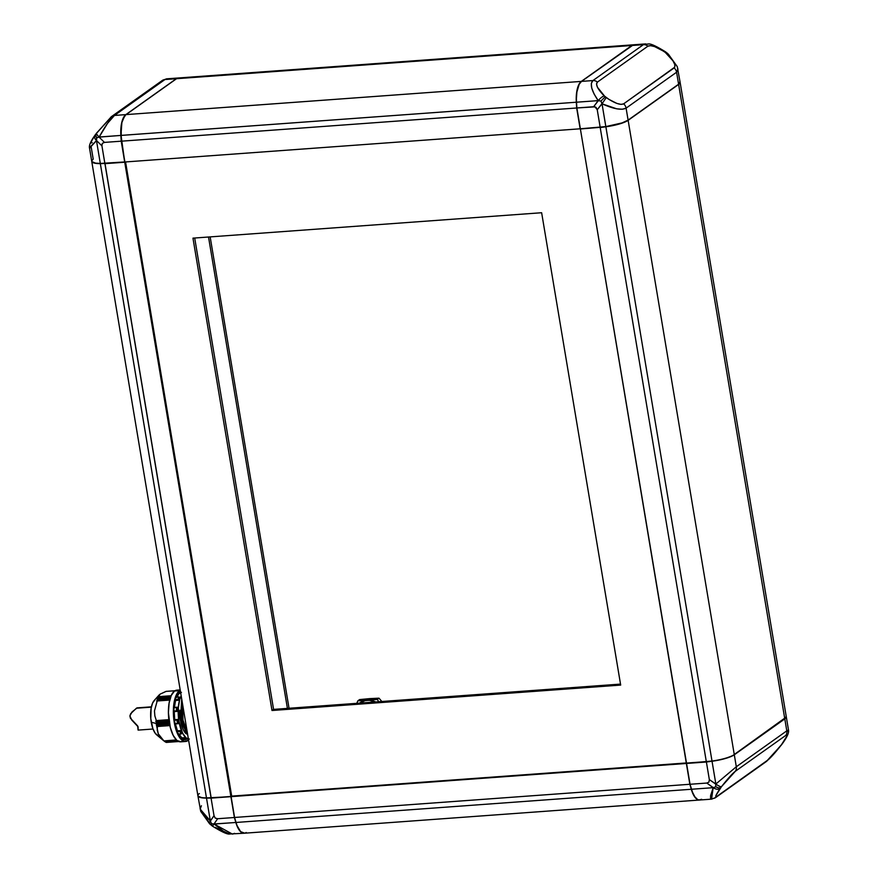 <?xml version="1.0" encoding="UTF-8"?>
<svg xmlns="http://www.w3.org/2000/svg" width="878" height="878" viewBox="0 0 878 878"><rect width="100%" height="100%" fill="white"/><g stroke="black" fill="none" stroke-linecap="round" stroke-linejoin="round"><path stroke-width="1.32" d="M782.024 744.072L768.491 759.58L716.953 796.324L715.789 796.752L715.965 795.479L721.529 786.622L735.314 771.301L785.799 735.402L786.962 734.974L786.787 736.236L781.222 745.104C775.076 752.907 770.489 758.021 767.438 760.414L716.953 796.324C714.637 797.729 715.691 795.139 720.114 788.554L721.529 786.622C727.675 778.808 732.274 773.705 735.314 771.301L785.799 735.402C788.115 733.997 787.061 736.587 782.638 743.172L782.496 743.436M782.331 743.754L783.044 742.722A6.475 3.797 -145.6 0 1 782.638 743.172A6.475 3.797 34.4 0 0 783.055 742.7M783.044 742.722C787.314 736.697 789.135 732.439 788.488 729.969L786.798 730.858A6.475 5.795 54.6 0 1 785.799 735.402A6.475 5.795 -125.4 0 0 786.798 730.858L736.313 766.757A6.475 5.795 54.6 0 1 735.314 771.301A6.475 5.795 -125.4 0 0 736.313 766.757L715.855 784.021A6.475 1.646 37.8 0 0 721.529 786.622A6.475 1.646 -142.2 0 1 715.855 784.021L715.757 786.853L718.687 787.928L720.728 787.654L718.687 787.928L715.757 786.853L715.768 784.131L709.336 779.598L708.963 782.078L706.801 783.055L713.232 787.588L715.757 786.853L713.166 787.676A6.475 3.797 34.4 0 0 720.114 788.554A6.475 3.797 -145.6 0 1 713.166 787.676L711.564 799.156M715.757 797.498A6.475 5.795 -125.4 0 0 716.953 796.324A6.475 5.795 54.6 0 1 715.768 797.487A6.475 5.795 54.6 0 1 713.057 798.453M786.26 716.646A21.588 4.599 170.5 0 1 786.282 716.755A21.588 4.599 170.5 0 1 784.8 718.884L786.798 730.858L736.313 766.757L734.304 754.784A21.588 4.599 170.5 0 1 712.036 761.248L715.855 784.021L709.336 779.598L708.963 782.078L706.801 783.055L713.166 787.676L691.48 789.256A21.588 8.462 85.8 0 0 699.733 800.012L711.52 799.156L715.768 797.487L766.253 761.588A6.475 5.795 -125.4 0 0 767.438 760.414A6.475 5.795 54.6 0 1 766.253 761.599L781.398 744.961A6.475 1.646 37.8 0 0 781.486 744.764M781.409 744.95A6.475 1.646 -142.2 0 1 781.222 745.104A6.475 1.646 37.8 0 0 781.398 744.961L782.287 743.809M711.915 799.068L710.576 798.508L710.609 795.622L713.166 787.676L691.48 789.256L690.042 784.274L706.801 783.055L690.042 784.274L686.563 763.443L706.395 762.005L709.336 779.598L706.395 762.005L712.036 761.248L715.855 784.021L736.313 766.757L734.304 754.784L784.8 718.884L786.798 730.858L788.455 730.123L787.039 731.846M788.4 729.914L787.994 730.77M786.161 716.415L784.8 718.884L732.768 755.706L725.437 758.482L715.526 760.71L686.563 763.443L715.515 760.666L725.327 758.449L732.581 755.717L786.051 717.194M246.191 832.498A21.588 8.462 -94.2 0 1 240.539 831.433A21.588 8.462 -94.2 0 1 236.028 822.466L234.58 817.462L689.845 784.274L580.391 128.989L600.212 127.332L580.391 128.989L686.519 763.245L706.34 761.797L600.201 127.551L706.34 761.797L712.003 761.039A21.588 4.599 -9.5 0 0 734.271 754.575L784.592 718.895A21.379 4.555 -9.5 0 0 785.722 717.864L785.898 717.622A21.588 4.599 170.5 0 1 784.756 718.676L678.628 84.431L784.756 718.676L734.271 754.575A21.588 4.599 170.5 0 1 712.003 761.039L605.875 126.783L600.201 127.551L605.875 126.783A21.588 4.599 -9.5 0 0 628.143 120.319L678.628 84.431A21.588 4.599 -9.5 0 0 680.088 82.214A21.588 4.599 170.5 0 1 680.11 82.312A21.588 4.599 170.5 0 1 678.628 84.431L628.143 120.319A21.588 4.599 170.5 0 1 605.875 126.783L712.003 761.039L686.519 763.245L690.042 784.274L692.457 792.154L694.816 796.774L697.538 799.463L698.943 799.979L701.654 799.287M89.512 148.031L91.718 161.245A21.588 4.599 -9.5 0 0 100.301 163.44L96.492 140.667A6.475 3.797 34.4 0 1 94.956 135.278C90.686 141.303 88.865 145.561 89.512 148.031L91.202 147.142C87.932 149.348 89.688 147.186 96.492 140.667L96.635 137.813L95.504 134.564L95.976 133.928L95.461 135.475L96.635 137.813L99.17 137.012C105.206 126.048 110.299 118.859 114.458 115.446A6.475 5.795 -125.4 0 0 111.747 116.401A6.475 5.795 54.6 0 0 110.562 117.586L96.778 132.896A6.475 1.646 37.8 0 0 96.591 133.05A6.475 1.646 37.8 0 0 99.17 137.012A6.475 1.646 -142.2 0 1 96.602 133.039A6.475 1.646 -142.2 0 1 96.778 132.896M93.902 137.012L91.213 141.764L91.038 143.026L92.201 142.598M95.713 134.191L111.747 116.412A6.475 5.795 54.6 0 1 114.458 115.446L164.943 79.547A6.475 5.795 -125.4 0 0 162.232 80.513L166.48 78.844L178.267 77.988A21.588 8.462 -94.2 0 1 178.388 77.977M161.047 81.676A6.475 5.795 54.6 0 1 162.243 80.502A6.475 5.795 54.6 0 1 164.943 79.547L166.436 78.844M89.6 148.086L96.558 140.579L101.925 145.858L102.298 143.388L104.46 142.401L99.093 137.122L96.635 137.813L96.558 140.579L101.925 145.858L104.866 163.462L100.301 163.44L96.492 140.667A6.475 3.797 -145.6 0 1 94.945 135.3A6.475 3.797 -145.6 0 1 95.362 134.828M631.809 45.502L581.324 81.402L126.059 114.601L176.544 78.702L631.809 45.502A21.588 8.462 -94.2 0 1 633.718 44.778A21.588 8.462 -94.2 0 1 633.795 44.778A21.588 8.462 85.8 0 0 631.809 45.502L581.324 81.402L126.059 114.601A21.588 8.462 85.8 0 0 121.054 135.41A21.588 8.462 -94.2 0 1 124.522 116.192A21.588 8.462 -94.2 0 1 126.059 114.601L176.544 78.702L631.809 45.502M633.718 44.778L178.453 77.977A21.588 8.462 85.8 0 0 176.544 78.702A21.588 8.462 -94.2 0 1 180.451 78.416M645.593 43.911L643.409 44.657A6.475 5.795 54.6 0 1 647.92 46.183C651.114 44.712 656.92 46.797 665.315 52.45L665.579 51.868L665.118 52.318L665.579 51.868L665.315 52.45L672.954 60.812L674.776 64.511L674.787 67.134L623.621 103.845L620.987 104.383L616.905 103.428L609.036 99.444L604.207 95.9C597.534 89.029 595.273 84.42 597.435 82.082L647.92 46.183A6.475 5.795 -125.4 0 0 643.409 44.657L592.924 80.556A6.475 5.795 54.6 0 1 597.435 82.082A6.475 5.795 -125.4 0 0 592.924 80.556C589.654 83.915 591.41 90.599 598.192 100.63A6.475 1.888 -45.4 0 1 604.207 95.9A6.475 1.888 134.6 0 0 598.192 100.63L600.991 101.036L605.129 96.81L597.457 87.262L596.524 84.058L597.435 82.082L647.92 46.183L650.554 45.645L654.637 46.6L667.159 53.042L666.413 53.229L667.335 54.129C674.008 61.01 676.258 65.609 674.106 67.946L623.621 103.845C620.417 105.316 614.622 103.231 606.226 97.579L605.129 96.81L600.991 101.036L598.291 100.718L593.627 106.732L576.868 107.961L576.517 102.21L598.192 100.63L594.099 94.001L591.728 88.052L591.322 83.399L592.924 80.556L581.51 81.391L632.006 45.491L648.469 43.988C650.642 43.527 656.349 46.161 665.579 51.868L668.41 54.227A6.475 1.888 134.6 0 0 667.335 54.129A6.475 1.888 -45.4 0 1 668.41 54.227L677.267 66.618L680.077 82.093A21.588 4.599 -9.5 0 1 678.595 84.222L628.099 120.121L626.102 108.137A6.475 5.795 -125.4 0 0 623.621 103.845A6.475 5.795 54.6 0 1 626.102 108.137L676.587 72.237A6.475 5.795 -125.4 0 0 674.106 67.946A6.475 5.795 54.6 0 1 676.587 72.237L677.882 68.967M205.046 817.188L208.459 821.567M211.587 824.771L212.421 826.132L214.144 824.058L212.421 826.132C221.651 831.839 227.358 834.473 229.531 834.012L244.084 833.244A21.588 8.462 -94.2 0 1 235.831 822.477L214.144 824.058L211.4 823.63L210.325 820.886A6.475 1.888 134.6 0 0 209.59 823.773A6.475 1.888 -45.4 0 1 210.325 820.886L200.118 809.033L201.413 805.763M215.494 827.416L223.363 831.4M210.961 824.464L211.4 823.63L210.961 824.464M210.665 823.871A6.475 1.888 -45.4 0 1 209.579 823.762L212.421 826.132M99.17 137.012L120.857 135.431L121.208 141.182L104.46 142.401L99.093 137.122L120.857 135.431A21.588 8.462 -94.2 0 1 125.861 114.612L114.458 115.446L107.533 123.359L99.17 137.012M124.446 116.291A21.379 8.385 85.8 0 0 124.38 116.39A21.379 8.385 85.8 0 0 120.944 135.431L124.775 161.958L121.208 141.182L124.698 162.013L104.866 163.462L101.925 145.858L102.298 143.388L104.46 142.401L121.208 141.182L121.23 125.269L122.569 119.704L125.861 114.612L114.458 115.446L164.943 79.547L176.346 78.713L125.861 114.612L176.346 78.713A21.588 8.462 -94.2 0 1 178.267 77.988M166.919 78.91L179.057 78.021M124.676 115.995L121.877 122.448L120.944 135.431L576.319 102.221A21.588 8.462 -94.2 0 1 581.324 81.402A21.588 8.462 85.8 0 0 576.319 102.221L598.192 100.63L593.627 106.732L596.063 107.379L597.238 109.739L601.913 103.725L600.991 101.036L602.023 103.802L606.226 97.579L602.023 103.802C613.535 108.993 621.558 110.441 626.102 108.137L622.392 109.234L616.718 108.828L602.023 103.802L605.831 126.586L580.358 128.781L576.868 107.961L580.358 128.781L600.19 127.343L597.238 109.739L600.19 127.343L605.831 126.586A21.588 4.599 -9.5 0 0 628.099 120.121L626.102 108.137L676.587 72.237L678.595 84.222L679.956 81.753M91.202 147.142L93.2 159.116L91.729 160.839M91.74 161.354A21.588 4.599 -9.5 0 0 100.344 163.648L100.344 163.648A21.588 4.599 170.5 0 1 91.751 161.442A21.588 4.599 170.5 0 1 91.74 161.354M91.751 161.442L197.89 795.687A21.588 4.599 -9.5 0 0 206.473 797.893L100.344 163.648L104.976 163.451L211.203 798.058L206.473 797.893A21.588 4.599 170.5 0 1 198.571 796.598A21.588 4.599 170.5 0 1 199.372 793.569M645.703 43.9L633.916 44.756A21.588 8.462 85.8 0 0 632.006 45.491L643.409 44.657L592.924 80.556L581.51 81.391A21.588 8.462 85.8 0 0 576.517 102.21L576.67 107.994L594.999 106.842L597.238 109.739L602.023 103.802L605.831 126.586L622.063 122.92L628.099 120.121L678.595 84.222L676.587 72.237L677.926 69.746L677.662 68.056L677.926 69.746M234.591 833.343L232.407 834.089L214.144 824.058L223.374 831.159L228.84 833.639L233.076 833.99M214.034 823.981L217.634 818.724L215.198 818.076L214.023 815.717L210.413 820.974L211.4 823.63L214.034 823.981L217.634 818.724L234.393 817.506L235.831 822.477L214.034 823.981M198.691 796.675A21.379 4.555 -9.5 0 0 198.812 796.763A21.379 4.555 -9.5 0 0 206.637 798.047L211.06 797.904L206.473 797.893L100.344 163.648L124.731 162.221L121.054 135.41L121.416 141.182L121.054 135.41L576.319 102.221L576.67 107.994L121.416 141.182L124.895 161.991L121.416 141.182L576.67 107.994L580.16 128.803L124.895 161.991L580.16 128.803L576.67 107.994L576.407 98.698L576.89 92.047L579.173 84.288L581.51 81.391L633.334 44.855M200.074 808.254L202.719 813.994L210.325 820.886L206.506 798.102L211.071 798.124L214.023 815.717L210.325 820.886L206.506 798.102A21.588 4.599 170.5 0 1 197.923 795.907A21.588 4.599 170.5 0 1 197.912 795.786M91.839 161.585L95.482 163.121L100.301 163.44L124.775 161.958L234.393 817.506L217.634 818.724L215.198 818.076L214.023 815.717L211.071 798.124L230.903 796.675L203.894 798.025L198.724 796.884L197.934 795.501M628.143 120.319L734.271 754.575L628.143 120.319M699.546 800.023L244.282 833.222A21.588 8.462 85.8 0 1 236.028 822.466L691.293 789.267A21.588 8.462 85.8 0 0 699.612 800.023A21.588 8.462 -94.2 0 1 699.546 800.023A21.588 8.462 -94.2 0 1 691.293 789.267L689.845 784.274L691.293 789.267L236.028 822.466L234.459 817.396L235.897 822.368A21.379 8.385 85.8 0 0 240.363 831.246A21.379 8.385 85.8 0 0 240.451 831.334M198.263 796.203L201.863 797.729L206.637 798.047L230.98 796.62L211.06 797.904L230.87 796.467L211.06 797.904L104.921 163.659L124.731 162.221L234.459 817.396L230.98 796.62L231.693 796.116L230.98 796.62L234.459 817.396L236.862 825.243L240.363 831.246M208.525 237.016L287.413 708.381L208.525 237.016M289.038 708.261L210.16 236.895L289.038 708.261M244.666 833.145L240.495 831.609L236.797 825.375L234.393 817.506L230.98 796.62L686.366 763.465L689.845 784.274L234.58 817.462L231.101 796.653L712.069 761.193A21.379 4.555 -9.5 0 0 734.118 754.795L784.756 718.676A21.588 4.599 -9.5 0 0 786.249 716.558L680.11 82.312M125.565 161.947L231.693 796.116L686.475 762.949L231.693 796.116L125.565 161.947M620.516 684.094L273.574 709.391L194.696 238.026L273.574 709.391L620.516 684.094M192.962 238.147L541.638 212.728L620.68 685.081L272.004 710.5L192.962 238.147L541.638 212.728L620.68 685.081L272.004 710.5L273.574 709.391L272.004 710.5L192.962 238.147M374.105 698.91L359.563 699.59L357.84 700.82L377.288 699.393L378.736 701.72L377.288 699.393L379 698.175L377.288 699.393L365.039 700.677L359.179 703.344M382.457 702.202L379 698.175L369.638 698.625L379 698.175L382.457 702.202M376.025 702.115L369.429 700.348L357.84 700.82L356.786 703.322L357.84 700.82L359.563 699.59L369.638 698.625M359.486 703.124A18.35 16.43 54.6 0 1 367.202 700.359A18.35 16.43 54.6 0 1 375.663 701.939M175.413 723.834L177.433 730.803L180.407 730.584A23.75 9.318 85.8 0 0 181.79 733.635L180.407 730.584L177.367 730.99L177.411 731.879L179.738 731.242A24.441 9.581 85.8 0 0 180.363 732.702L181.066 732.208L180.396 730.617L177.367 730.99L180.407 730.584A23.75 9.318 85.8 0 0 181.79 733.635L181.066 732.208L180.363 732.702A24.441 9.581 85.8 0 0 181.022 734.052L178.717 734.14M182.997 720.245L182.624 704.463L182.997 720.245L187.113 731.319M159.127 694.97L154.122 700.589A18.35 7.2 85.8 0 0 151.246 722.254L156.086 723.428L151.246 722.254A18.35 7.2 85.8 0 0 156.613 734.809L163.868 740.867L158.292 733.843L156.108 723.296L169.234 722.331L156.108 723.296L156.558 722.682L156.086 723.351L156.855 724.46L169.443 723.538L156.855 724.46L169.498 723.834L156.493 725.338L169.597 724.372L156.471 725.393L157.195 726.227L169.794 725.305L157.195 726.227L169.849 725.59L157.316 726.512L157.239 730.123L158.292 733.843L163.407 740.494M176.489 739.989L163.923 740.9L176.346 739.934M164.636 741.504L177.235 740.593M165.415 742.02L177.762 741.054L165.415 742.02M165.492 742.053L178.08 741.142M178.838 741.515L166.085 742.305M181.713 720.717L181.987 700.688L181.713 720.717L187.662 734.568M180.923 720.772L181.735 699.129L180.923 720.772L187.804 735.413L180.791 720.739L181.702 698.943L180.539 719.334L187.815 735.49M157.184 700.984L169.717 700.073L157.184 700.984L154.462 710.96L154.868 715.943L156.328 720.586L155.845 721.189L168.938 720.245L155.845 721.189L168.894 719.927L156.295 720.849L168.861 719.664L156.328 720.586L154.868 715.943L154.462 710.96L157.184 700.984M169.75 699.92L156.679 700.973L169.772 699.843L156.756 700.798L157.513 699.645L170.08 698.723L157.513 699.645L157.173 700.842M180.188 689.91L176.829 690.152A25.912 10.163 85.8 0 0 174.535 691.019L179.496 690.668A25.912 10.163 -94.2 0 1 180.242 690.218L174.535 691.019A25.912 10.163 85.8 0 0 168.872 719.74A25.912 10.163 85.8 0 0 180.605 741.833L185.554 741.482A25.912 10.163 -94.2 0 1 173.822 719.378A25.912 10.163 -94.2 0 1 179.496 690.668L176.204 695.124L174.053 702.718L173.361 712.267L174.25 722.331L176.566 731.374L179.957 738.025L183.93 741.262L187.848 740.604A25.912 10.163 -94.2 0 1 185.554 741.482M188.572 740A25.912 10.163 -94.2 0 1 187.848 740.604L188.572 740M175.26 707.438L174.02 707.8A24.617 9.658 85.8 0 0 173.888 710.796L176.368 711.092A24.441 9.581 -94.2 0 1 176.533 707.262L175.26 707.438M176.346 697.066L176.138 697.209A24.617 9.658 85.8 0 0 175.413 699.404L177.795 699.678A24.441 9.581 -94.2 0 1 178.717 696.869L177.136 697.011L178.717 696.869A24.441 9.581 85.8 0 0 177.795 699.678L178.519 700.227L179.54 697.209A23.75 9.318 85.8 0 0 178.53 700.26L179.529 697.176A23.75 9.318 85.8 0 0 178.53 700.26L175.556 700.479L178.41 700.073L175.413 699.404L175.479 700.282L178.53 700.26L175.556 700.479L174.404 707.448M158.007 698.12L170.562 697.198L158.007 698.12L157.217 699.25L170.2 698.306L157.217 699.25L158.007 698.12M170.639 696.989L158.084 697.9L170.727 696.978M170.134 698.504L157.59 699.426L170.134 698.504M169.278 722.627L156.152 723.582L169.278 722.627M169.147 721.76L156.558 722.682L169.147 721.76M169.103 721.464L156.514 722.385L169.103 721.464M157.129 699.415L170.145 698.504L157.14 699.47M155.856 721.507L156.514 722.385L155.845 721.189L168.971 720.553L155.856 721.507M165.47 742.053L177.883 741.131M182.898 740.966L180.978 741.789L176.961 740.483L164.493 741.394L176.972 740.483L173.207 735.435L170.288 727.434L168.411 712.629L169.103 703.08L171.254 695.486L174.535 691.019L176.862 690.152M164.625 741.493L177.082 740.571M180.44 691.535L180.275 691.557A24.617 9.658 85.8 0 0 179.145 692.358L181.439 692.501L179.145 692.358L179.024 693.137L180.703 693.016L179.068 693.4L179.145 692.358A24.617 9.658 85.8 0 1 180.275 691.557L180.659 691.524M169.663 724.701L156.591 725.656L169.663 724.701M174.283 707.372L176.533 707.262A24.441 9.581 85.8 0 0 176.368 711.092L174.228 711.619L174.722 719.664L177.696 719.455L174.623 719.74L177.674 719.466A23.75 9.318 85.8 0 0 178.388 723.615L177.696 719.455A23.75 9.318 85.8 0 0 178.388 723.615L177.674 719.466L174.623 719.74L174.492 720.487L176.906 719.839A24.441 9.581 85.8 0 0 177.554 723.67L177.949 723.702M157.81 697.747L170.705 696.803L157.81 697.747L158.479 696.902L157.81 697.747M178.827 733.854L181.823 737.871L184.786 737.663A23.75 9.318 85.8 0 0 186.498 738.771L184.786 737.663L181.812 738.135L184.786 737.696A23.75 9.318 85.8 0 0 186.498 738.771L185.851 739.452A24.441 9.581 -94.2 0 1 184.27 738.42L182.02 738.914A24.617 9.658 85.8 0 0 183.25 739.715L186.345 739.199L184.786 737.696L181.812 738.135L182.02 738.914L184.27 738.42A24.441 9.581 85.8 0 0 185.851 739.452L184.04 739.66M177.499 719.554L176.906 719.839L177.499 719.554M171.034 695.98L158.479 696.902L171.034 695.98M175.227 723.922L174.985 723.483A24.617 9.658 85.8 0 1 174.492 720.487A24.617 9.658 85.8 0 0 174.985 723.483L177.554 723.67A24.441 9.581 -94.2 0 1 176.906 719.839L174.492 720.487L174.722 719.664A23.75 9.318 85.8 0 1 174.228 711.619L177.191 711.399L177.356 707.229A23.75 9.318 85.8 0 0 177.191 711.399L177.356 707.229A23.75 9.318 85.8 0 0 177.191 711.399L174.228 711.619L173.888 710.796L174.118 711.542L177.049 711.334L173.888 710.796A24.617 9.658 85.8 0 1 174.02 707.8L176.895 707.185M178.256 723.681L175.26 723.922M181.022 734.052A24.441 9.581 -94.2 0 1 180.363 732.702A24.441 9.581 -94.2 0 1 179.738 731.242L177.411 731.879A24.617 9.658 85.8 0 0 178.41 734.063L181.022 734.052L178.695 734.173M166.282 742.426L178.684 741.526M166.019 691.392L174.985 690.745L166.019 691.392L160.026 694.191L158.479 696.902L171.144 695.738L158.622 696.649L160.026 694.191L166.085 691.414M176.741 697.011A23.75 9.318 85.8 0 1 179.068 693.4L180.747 693.28L179.068 693.4L176.577 697.428M178.3 696.902L176.138 697.209A24.617 9.658 85.8 0 0 175.413 699.404L175.556 700.479A23.75 9.318 85.8 0 0 174.415 707.35M175.435 723.911A23.75 9.318 85.8 0 0 177.433 730.803L177.411 731.879A24.617 9.658 85.8 0 0 178.41 734.063L178.596 734.227M179.013 734.195A23.75 9.318 85.8 0 0 181.823 737.871L182.02 738.914A24.617 9.658 85.8 0 0 183.25 739.715M188.397 738.98A23.75 9.318 -94.2 0 1 178.991 721.486A23.75 9.318 -94.2 0 1 181.164 695.76L179.65 699.722L178.322 707.734L178.991 721.486L182.58 733.163L186.015 737.783L188.397 738.98M182.097 701.281L181.955 720.651L187.585 734.118L181.955 720.651L182.097 701.281M158.753 695.497L159.225 694.86M187.223 731.912L182.756 720.3L182.492 703.695L182.756 720.3L187.223 731.912M186.202 733.832L183.239 729.651L181.011 723.044L179.858 710.225A19.645 7.704 85.8 0 0 185.642 733.306M158.095 735.665L155.285 733.371L152.882 728.663L150.797 718.72L151.104 708.359L152.629 702.982L154.956 699.821M136.968 707.931L151.334 707.141L136.419 708.228L130.646 713.726L129.9 715.91L130.383 718.16L137.648 725.919L138.087 730.068M136.902 708.074L132.051 711.904L129.9 715.91L131.766 720.059L138.109 726.797L138.164 730.101M786.282 716.755L788.488 729.969M111.747 116.412L162.232 80.513M94.956 135.278L95.669 134.246M209.59 823.773L200.722 811.36L197.923 795.907M157.568 699.415L170.222 698.493M157.195 700.831L169.816 699.909M174.996 690.734L166.052 691.381M185.401 739.32L189.363 739.035M151.4 706.834L136.957 707.887M153.013 729.014L138.142 730.101"/></g></svg>
